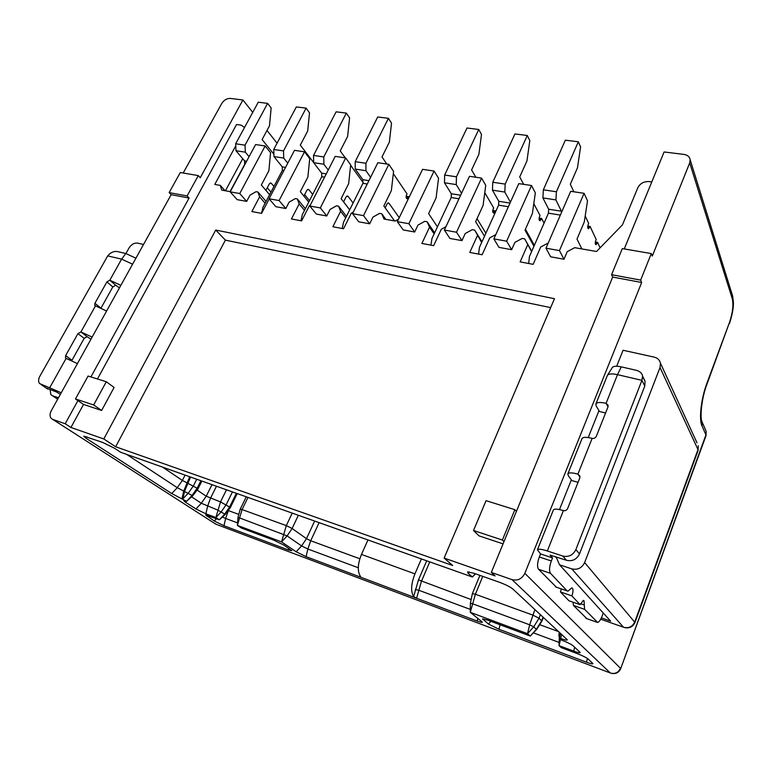 <?xml version="1.0" encoding="UTF-8"?>
<svg xmlns="http://www.w3.org/2000/svg" width="772" height="772" viewBox="0 0 772 772"><rect width="100%" height="100%" fill="white"/><g stroke="black" fill="none" stroke-linecap="round" stroke-linejoin="round"><path stroke-width="1.16" d="M429.772 561.891L421.435 581.335L416.6 598.242L477.192 621.055C480.676 622.328 482.403 622.695 482.384 622.135L470.273 612.321L527.527 633.687L530.296 636.06L487.827 620.186L482.548 618.845L488.435 624.046L499.002 629.257L586.517 662.202C590.792 663.766 592.925 664.219 592.915 663.563L588.177 659.066C586.17 657.493 582.484 655.66 577.099 653.566L561.254 647.64L559.024 645.643L573.712 651.124C578.054 652.697 580.216 653.141 580.197 652.437L573.249 645.894C571.116 644.215 567.275 642.304 561.726 640.162L559.391 638.029L560.665 638.492C565.114 640.084 567.314 640.509 567.275 639.747L512.898 589.065C510.128 586.845 505.592 584.558 499.291 582.213L473.921 573.268L467.571 571.936L468.073 573.22L472.387 577.002L120.606 452.247L114.488 448.233L102.666 442.424L83.791 436.122L85.75 438.071L171.731 493.559L186.583 501.298L183.717 500.584L185.048 501.925L195.943 508.96L205.883 513.795L215.88 517.529L219.364 519.797L205.661 515.021L214.326 521.042L223.967 525.732L288.323 549.963L291.816 550.677L283.816 545.061L273.742 540.13L241.385 528.038L237.39 525.394L281.558 541.886L296.149 551.787L306.079 556.641L359.675 576.819L360.572 576.597C357.282 571.541 357.581 564.158 361.47 554.421L367.954 539.966M361.47 554.421L414.94 573.876C411.051 583.931 410.607 591.497 413.638 596.553L418.492 579.888L426.704 560.8M359.935 575.709L359.675 576.819L416.6 598.242L413.638 596.553M414.94 573.876L421.396 558.918M233.868 530.972L215.813 524.159L52.757 419.408L65.205 423.751L70.937 427.466L103.805 438.969L115.655 446.766L452.72 565.509L444.122 558.079L495.132 575.922L491.33 572.419L512.039 579.647C517.722 580.978 521.988 578.875 524.844 573.335L620.466 668.272C618.343 672.663 614.985 674.245 610.382 673.02L512.039 579.647M52.757 419.408L51.077 418.25C49.669 416.262 49.736 413.744 51.299 410.685L171.162 194.679L169.136 192.604L180.31 172.513L198.288 175.601L187.104 195.934L169.136 192.604M183.186 173.005L221.776 103.467C224.015 100.042 226.862 98.362 230.297 98.42L242.929 99.974L252.733 112.384M65.205 423.751L77.904 400.61L75.473 398.95L88.066 376.051L106.285 381.754L93.663 404.962L75.473 398.95M70.937 427.466L83.53 404.441L77.904 400.61M106.285 381.754L114.092 387.438L101.643 410.463L93.663 404.962M101.643 410.463L83.53 404.441M90.903 376.939L189.101 198.028L171.162 194.679M189.101 198.028L187.104 195.934M242.929 99.974L200.237 177.743L198.288 175.601M266.996 130.449L277.061 143.196M611.366 673.319C615.747 674.188 618.854 672.644 620.688 668.687L705.936 434.897L702.009 425.883C698.776 419.215 701.121 398.468 706.988 383.028L729.434 322.59C732.667 312.969 733.632 305.075 732.319 298.899L689.705 162.921L690.149 159.698C689.599 156.755 687.553 154.998 684.031 154.429L664.094 151.968L624.249 248.922M491.33 572.419L503.971 541.654L502.379 540.033L514.876 509.684L486.061 500.661L473.516 530.499L502.379 540.033M503.064 543.864L479.026 535.874L473.516 530.499M503.971 541.654L516.4 511.392L514.876 509.684M516.4 511.392L612.688 277.071L641.677 282.484L524.844 573.335M612.688 277.071L611.569 274.697L640.644 280.101L651.307 253.583L622.319 248.594L611.569 274.697M641.677 282.484L640.644 280.101M689.705 162.921L652.301 256.034L651.307 253.583M550.668 307.613L225.405 240.14L115.655 446.766M559.478 509.578L571.357 479.837M588.225 437.55L598.966 410.656M616.693 366.246L623.072 350.256L654.202 357.127C657.628 358.005 659.713 360.032 660.456 363.187L660.031 367.501L584.626 562.566L634.97 622.483L698.081 450.433L698.313 445.714L698.081 450.433M660.031 367.501L697.994 449.584L634.748 621.933C632.422 626.739 628.688 628.524 623.544 627.279L571.743 568.867C577.562 570.17 581.856 568.067 584.626 562.566M556.033 556.834L559.546 564.805L610.633 621.142L601.378 617.88M571.743 568.867L559.546 564.805M651.78 181.931L649.204 181.574C643.954 181.314 640.162 183.369 637.817 187.75L622.425 224.893L596.524 251.498L574.715 247.667L567.198 251.72L563.985 259.238L559.449 250.591L545.987 248.188L550.648 256.806L563.985 259.238M97.446 378.984L236.57 124.504L241.105 125.132L243.894 127.023L244.213 128.055M242.717 158.704L225.434 190.771M235.759 145.821L214.78 184.431L220.29 185.405L225.067 190.703M103.805 438.969L215.726 230.046L225.405 240.14M444.122 558.079L554.46 298.696L215.726 230.046M528.666 263.484L529.476 256.449L531.609 251.585L524.728 238.886L522.162 238.442L514.905 242.389L511.653 249.694L498.992 247.387L493.868 238.886L518.794 183.62L531.522 185.512L506.644 241.173L511.653 249.694M524.728 238.886L531.725 251.325M527.72 244.676L520.145 261.891L533.153 264.333L540.709 246.992L548.236 243.016M261.534 213.361L262.943 207.388L265.124 203.239L259.614 196.87L257.954 192.025L256.034 191.688L250.003 195.152L246.683 201.386L237.178 199.659L230.172 191.832L255.58 144.557L265.143 145.976L239.735 193.54L246.683 201.386M257.954 192.025L266.07 201.434M300.983 220.763L302.315 214.635L304.496 210.38L299.179 203.924L297.345 198.944L295.329 198.587L289.124 202.129L285.814 208.517L279.097 200.566L269.081 198.78L275.865 206.713L285.814 208.517M297.345 198.944L305.345 208.71M342.266 228.512L343.521 222.22L345.692 217.858L340.606 211.316L338.57 206.182L336.467 205.815L330.069 209.434L326.759 215.986L320.312 207.919L309.823 206.047L316.346 214.085L326.759 215.986M338.57 206.182L346.445 216.343M398.506 219.2L395.196 221.043L384.022 219.055L381.773 213.776L379.563 213.39L372.972 217.086L369.672 223.812L358.748 221.815L352.524 213.67L377.855 162.709L388.827 164.33L363.515 215.629L352.524 213.67M381.773 213.776L385.846 219.383M430.901 245.139L431.963 238.5L434.125 233.897L429.56 227.171L427.09 221.738L424.774 221.332L417.97 225.106L414.68 232.015L403.225 229.931L397.319 221.66L422.554 169.338L434.076 171.046L408.861 223.716L414.68 232.015M427.09 221.738L434.607 232.855M478.553 254.084L479.499 247.252L481.651 242.524L474.683 230.095L472.242 229.67L465.217 233.53L461.955 240.632L449.912 238.442L444.373 230.056L469.482 176.305L481.583 178.1L456.513 232.227L444.373 230.056M474.683 230.095L481.969 241.819M600.105 247.822L597.547 242.35L595.347 241.974M585.195 216.006L588.679 223.436L588.196 224.575C587.453 226.997 587.579 228.396 588.563 228.763L590.069 226.408L596.206 239.503L595.733 240.623C595.019 242.977 595.125 244.328 596.061 244.695L597.547 242.35M578.324 141.787L565.326 140.176L543.343 189.815L542.899 197.912L555.917 199.919L556.4 191.774L578.324 141.787L580.592 146.979L577.475 167.785L570.315 184.247L573.847 191.794M555.917 199.919L561.746 211.914M531.609 251.585L548.438 213.168L548.67 209.212L542.899 197.912M543.343 189.815L556.4 191.774M590.069 226.408L587.782 226.032M230.278 191.639L221.776 190.124L220.29 185.405M265.124 203.239L282.378 170.371L282.272 166.887L273.963 156.571L283.72 158.077L283.517 150.926L306.108 108.128L309.504 112.808L307.7 130.989L300.308 145.107L313.673 162.602M306.108 108.128L296.332 106.922L273.732 149.469L273.963 156.571M309.485 200.633L304.631 194.621M303.888 196.078L306.812 190.394L308.057 189.343L308.954 189.767L307.536 189.526M312.66 194.428L308.954 189.767M283.72 158.077L287.773 163.162M273.732 149.469L283.517 150.926M259.614 196.87L251.865 211.547L261.592 213.371L269.187 198.896M239.735 193.54L230.172 191.832M269.592 194.718L261.332 184.99L268.888 170.718L270.567 152.692L265.143 145.976M310.238 205.246L309.36 205.738L301.62 220.879L291.44 218.968L299.179 203.924M353.315 212.059L351.27 213.217L343.54 228.744L332.877 226.746L340.606 211.316M408.861 223.716L397.319 221.66M437.435 226.852L428.624 213.651L436.103 197.864L438.554 178.197L434.076 171.046M445.936 226.707L441.304 229.265L433.632 245.65L421.879 243.45L429.56 227.171M495.807 234.591L489.747 237.901L482.124 254.75L469.772 252.434L477.405 235.701M506.644 241.173L493.868 238.886M533.954 246.239L525.018 230.162L532.4 213.497L535.334 192.894L531.522 185.512M135.911 258.215L125.846 253.505L117.122 251.508C113.706 251.083 110.56 252.54 107.704 255.889L39.835 376.292C38.311 379.216 38.204 381.629 39.526 383.53L61.249 392.755M66.074 358.382L77.432 363.593M106.613 311.01L95.477 305.886L94.802 305.423L94.927 303.271L106.883 281.915L109.817 280.226L120.866 285.312M107.704 255.889L121.609 259.131L132.591 264.188M65.514 357.976L65.62 355.641L77.943 333.629L80.915 331.941L92.129 337.103M95.477 305.886L80.915 331.941L87.12 336.679L84.167 338.358L71.786 360.649M60.37 394.338L56.375 391.935L46.127 387.988M125.846 253.505L121.609 259.131L109.817 280.226L115.732 285.254L112.808 286.933L101.064 308.018M87.12 336.679L90.961 339.207M115.732 285.254L119.438 287.888M125.923 253.525L128.982 248.044C131.346 244.435 134.193 242.784 137.522 243.112L143.553 244.444M57.668 399.211L50.855 394.627L50.132 389.87M52.506 395.766L58.479 397.754M481.651 242.524L498.625 205.159L498.78 201.289L492.449 190.163L504.82 192.064L510.427 202.167M504.82 192.064L505.168 184.103L527.295 135.476L514.943 133.952L492.758 182.25L492.449 190.163M492.758 182.25L505.168 184.103M527.295 135.476L529.814 140.581L526.967 160.894L519.73 176.913L523.638 184.334M533.799 203.663L540.043 215.523L539.551 216.633C538.817 218.987 538.981 220.367 540.033 220.744L541.587 218.447L539.155 218.051M541.587 218.447L544.067 223.166M534.359 245.313L525.433 229.226M484.777 192.662L493.655 207.967L493.163 209.048C492.44 211.364 492.632 212.705 493.742 213.091L495.334 210.862L492.768 210.447M495.334 210.862L495.721 211.538M461.55 193.29L456.252 184.595L444.479 182.781L444.653 175.051L466.992 128.017L478.756 129.474L481.487 134.492L478.881 154.332L471.595 169.936L475.832 177.242M485.877 233.212L477.019 218.669M434.125 233.897L451.205 197.526L451.302 193.743L444.479 182.781M456.252 184.595L456.455 176.817L444.653 175.051M478.756 129.474L456.455 176.817M349.677 209.859L341.118 198.665L348.654 183.668L350.691 164.861L345.682 157.932L335.212 156.378L309.823 206.047M345.682 157.932L320.312 207.919M345.692 217.858L362.908 183.321L362.898 179.693L355.245 169.068L365.938 170.708L370.599 177.29M365.938 170.708L365.918 163.268L388.432 118.309L377.72 116.987L355.197 161.657L355.245 169.068M355.197 161.657L365.918 163.268M388.432 118.309L391.529 123.153L389.358 142.125L381.995 156.948L386.791 164.031M393.315 173.661L407.018 193.878L406.526 194.901C405.811 197.111 406.072 198.404 407.288 198.8L408.928 196.686L406.14 196.233M399.23 217.694L389.049 203.335L387.718 203.113M385.16 207.822L387.013 204.02L388.219 202.911L389.049 203.335M484.517 236.193L475.629 221.699L483.069 205.487L485.742 185.357L481.583 178.1M456.513 232.227L461.955 240.632M304.496 210.38L321.741 176.701L321.673 173.15L313.673 162.68L323.883 164.243L328.235 170.023M323.883 164.243L323.767 156.957L346.338 113.098L336.11 111.834L313.528 155.423L313.673 162.68M313.528 155.423L323.767 156.957M346.338 113.098L349.591 117.865L347.612 136.432L340.23 150.897L345.267 157.864M350.642 165.305L363.168 182.655M349.706 209.81L343.617 201.849M353.093 203.007L348.124 196.406L346.744 196.175M343.598 201.897L346.03 197.053L347.255 195.972L348.124 196.406M605.566 413.01L599.458 411.466L596.235 406.111L595.849 404.036C596.872 402.241 600.278 402.009 606.088 403.331L608.095 405.271L607.96 406.979L596.351 436.228C595.453 437.975 594.054 438.689 592.134 438.371L577.91 474.124L579.868 476.034L579.762 478.013L567.671 508.458C566.744 510.263 565.316 510.977 563.396 510.601L547.329 550.967L562.769 556.033C568.674 557.326 573.036 555.174 575.873 549.587L641.928 380.345L617.494 374.652C612.244 373.523 608.896 373.725 607.458 375.269L595.849 404.036M578.045 482.346L571.888 480.56L568.346 475.745L567.835 473.95C568.723 472.493 572.081 472.551 577.91 474.124L579.984 477.028M642.671 376.842L645.035 381.088L644.784 386.048L641.928 380.345L642.565 376.07C642.063 373.281 640.017 371.371 636.437 370.338L621.267 366.864C616.606 365.88 613.624 366.082 612.321 367.491L612.148 367.762M567.835 473.95L581.982 438.65C582.937 437.02 586.315 436.923 592.134 438.371M555.415 556.631L556.448 557.78M644.784 386.048L579.502 553.92C576.703 559.459 572.38 561.582 566.523 560.298L550.098 555.107L552.549 557.895L551.324 560.983C549.268 566.822 548.998 570.933 550.513 573.335L567.159 590.918L567.989 591.178L571.627 587.926L572.448 588.187C573.335 589.654 573.152 592.221 571.869 595.897L580.197 604.698L583.275 600.433L584.018 600.664L584.597 609.34L597.692 622.464C599.159 621.962 600.616 619.897 602.054 616.259L603.27 613.016M556.4 587.212L538.557 569.282C537.013 566.88 537.264 562.788 539.319 556.988L540.545 553.92L537.428 549.789L553.399 509.954C554.219 508.68 557.548 508.893 563.396 510.601M586.817 618.642L573.471 605.441L572.998 602.179M580.197 604.698L568.964 600.77L560.433 591.931L561.321 588.911M540.545 553.92L552.549 557.895M560.433 591.931L571.869 595.897M537.428 549.789C538.171 548.718 541.471 549.114 547.329 550.967M581.856 248.922L576.993 239.059L584.298 221.911L587.511 200.807L584.086 193.309L570.682 191.321L545.987 248.188M584.086 193.309L559.449 250.591M308.742 202.081L300.327 191.678L307.874 177.049L309.726 158.646L304.506 151.823L294.499 150.337L269.081 198.78M304.506 151.823L279.097 200.566M230.046 191.591L244.714 164.311L244.57 160.894L235.981 150.733L245.322 152.171L245.023 145.175L235.672 143.766L235.981 150.733M273.886 154.217L262.104 139.568L269.505 125.778L271.146 107.974L267.623 103.371L258.263 102.213L235.672 143.766M270.962 192.112L267.276 187.76M265.906 190.375L269.254 184.006L270.518 182.983L271.435 183.418L269.988 183.167M273.954 186.428L271.435 183.418M267.623 103.371L245.023 145.175M245.322 152.171L249.076 156.658M394.569 220.937L383.838 205.979L391.356 190.597L393.585 171.374L388.827 164.33M363.515 215.629L369.672 223.812M292.221 513.11L286.315 525.616L242.061 509.559L237.39 525.394L237.969 517.558L239.146 517.771L287.116 535.903L292.125 528.492L298.349 515.281M292.125 528.492L286.315 525.616L281.558 541.886L287.116 535.903L301.572 545.939L306.465 538.673L292.125 528.492M296.149 551.787L301.572 545.939L307.864 549.017L310.711 540.757L306.465 538.673L314.658 521.061M359.829 558.764L310.711 540.757L319.116 522.644M306.079 556.641L307.864 549.017L358.285 567.758M247.976 497.409L242.061 509.559L240.217 509.182L237.969 517.51M222.394 517.037L225.636 518.456L228.126 511.257M223.967 525.732L225.636 518.456L237.573 522.885M238.442 514.277L228.56 510.649M225.163 514.519L230.288 507.706L229.602 507.03L220.502 501.916L206.23 496.193L197.285 490.181M191.581 496.85L201.309 503.248L217.607 510.012L224.71 514.094L225.135 514.548L219.364 519.797L224.71 514.094L229.602 507.03L236.338 493.289M226.485 489.795L220.502 501.916L215.88 517.529L221.255 511.797L226.167 504.705L232.459 491.909M205.883 513.795L207.591 506.316L210.476 498.278L216.469 486.235M195.943 508.96L201.309 503.248L206.23 496.193L211.991 484.652M192.595 495.933L197.912 489.004L197.14 488.251L182.375 480.435L162.535 467.108M126.618 454.37L177.27 487.682L192.083 495.46L192.566 495.962L186.583 501.298L192.083 495.46L197.14 488.251L200.913 480.724M190.568 477.057L184.614 491.175L182.858 498.886L188.387 493.018L193.463 485.771L196.754 479.248M182.018 498.577L183.775 490.867L189.729 476.758M171.731 493.559L177.27 487.682L182.375 480.435L185.077 475.108M288.323 549.963L288.699 548.361M214.326 521.042L216.498 518.726M206.877 516.236L207.629 515.435M185.048 501.925L185.869 501.047M85.75 438.071L86.908 436.865M470.312 609.407L418.52 590.155L415.288 589.586M470.737 599.41L418.492 579.888M543.102 617.156L541.722 620.678L536.443 629.228L530.296 636.06L536.55 629.518L533.713 626.816L529.66 624.799L472.339 603.685L470.399 603.318L470.273 612.321L475.388 594.247L532.738 615.072L539.03 618.208L541.954 621.074L543.382 617.417M470.399 603.26L472.368 593.639L475.388 594.247L482.761 576.385M540.419 614.657L539.03 618.208L533.713 626.816L527.527 633.687L529.66 624.799L534.919 609.542M540.111 624.837L558.687 631.641M558.986 642.372L533.365 632.847M559.372 636.089L559.024 645.643L560.597 639.129M477.192 621.055L477.839 618.362M482.982 619.665L483.677 618.903M488.435 624.046L490.886 621.325M499.002 629.257L500.073 624.76M586.517 662.202L587.424 658.477M573.712 651.124L574.658 647.197M559.324 632.229L559.391 638.029L560.52 633.349M560.665 638.492L561.649 634.401M468.073 573.22L469.231 571.946M475.523 573.837L472.387 577.002L475.33 573.77M233.578 530.856L611.019 673.232M214.423 523.262L216.739 524.506M702.009 425.883L702.288 422.419L706.206 431.461L706.004 435.669L706.206 431.461L705.232 429.222M706.988 383.028L707.046 383.954C701.439 398.014 699.606 419.042 702.288 422.419L701.642 420.692M729.434 322.59L707.046 383.954M732.319 298.899L732.136 294.422M696.991 442.819L660.456 363.187M600.712 619.212L624.432 627.559C629.373 628.601 632.886 626.912 634.97 622.483M560.366 215.089L548.438 213.168M561.543 211.258L548.67 209.212M589.586 227.537L587.704 227.229M597.074 243.47L595.251 243.161M283.864 170.612L282.378 170.371M285.543 167.408L282.272 166.887M66.122 358.391L49.842 387.515M100.428 307.719L94.927 303.271M106.883 281.915L112.808 286.933M77.943 333.629L84.167 338.358M71.979 360.244L65.62 355.641M41.196 384.678L47.758 389.088M508.372 206.722L498.625 205.159M510.022 203.075L498.78 201.289M541.095 219.557L539.088 219.229M494.842 211.943L492.729 211.596M458.983 198.78L451.205 197.526M460.643 195.229L451.302 193.743M367.25 184.025L362.908 183.321M368.929 180.658L362.898 179.693M408.436 197.719L406.13 197.333M324.587 177.164L321.741 176.701M326.267 173.874L321.673 173.15M608.056 406.719L606.088 403.331L617.494 374.652L621.267 366.864M538.557 569.282L550.513 573.335M551.324 560.983L539.319 556.988M580.602 603.723L584.308 605.016M573.471 605.441L584.597 609.34M596.727 622.164L585.909 618.324M579.502 553.92L575.873 549.587M566.523 560.298L562.769 556.033M567.159 590.918L555.608 586.942M246.625 161.223L244.57 160.894M240.217 509.182L246.258 496.801M230.288 507.706L237.207 493.597M197.912 489.004L201.897 481.072M536.598 629.469L541.954 621.074M558.899 636.118L559.15 632.075M472.368 593.639L479.914 575.381M620.688 668.687L706.004 435.669M729.453 323.613C732.271 314.86 733.593 307.738 733.4 302.257L732.647 296.052L690.149 159.698M244.425 127.67L243.894 127.023M95.303 305.828L94.802 305.423M612.321 367.491L607.458 375.269M642.584 376.138L645.035 381.088"/></g></svg>
